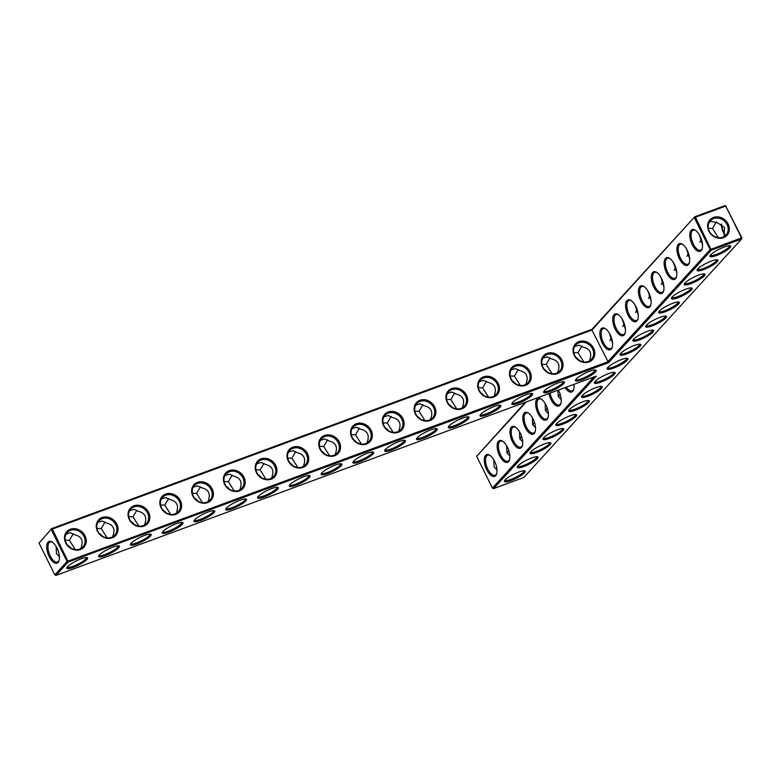<?xml version="1.0" encoding="UTF-8"?>
<svg xmlns="http://www.w3.org/2000/svg" width="781" height="781" viewBox="0 0 781 781"><rect width="100%" height="100%" fill="white"/><g stroke="black" fill="none" stroke-linecap="round" stroke-linejoin="round"><path stroke-width="1.17" d="M741.95 237.912L741.589 238.996L711.325 250.164L695.461 217.235L694.387 217.86L710.163 249.637L711.325 250.164L608.565 362.687L591.939 330.051L52.347 529.069L68.22 561.998L55.988 575.392L596.342 376.081L493.582 488.613L523.846 477.445L741.589 238.996L741.95 237.912L725.715 206.077L741.491 237.863L710.163 249.637L607.716 361.837L67.059 561.48L51.282 529.694L52.347 529.069L51.644 528.61L39.05 543.088L51.644 528.61L591.998 329.299L591.939 330.051L694.748 216.776L591.998 329.299M574.269 355.365A11.578 10.026 -137.6 0 1 584.403 341.229A11.578 10.026 -137.6 0 1 593.13 358.811A11.578 10.026 -137.6 0 1 574.269 355.365M542.483 367.09A11.578 10.026 -137.6 0 1 552.616 352.953A11.578 10.026 -137.6 0 1 561.344 370.536A11.578 10.026 -137.6 0 1 542.483 367.09M510.706 378.814A11.578 10.026 -137.6 0 1 520.829 364.678A11.578 10.026 -137.6 0 1 529.557 382.26A11.578 10.026 -137.6 0 1 510.706 378.814M478.919 390.539A11.578 10.026 -137.6 0 1 489.043 376.403A11.578 10.026 -137.6 0 1 497.77 393.985A11.578 10.026 -137.6 0 1 478.919 390.539M447.132 402.264A11.578 10.026 -137.6 0 1 457.266 388.128A11.578 10.026 -137.6 0 1 465.984 405.71A11.578 10.026 -137.6 0 1 447.132 402.264M415.346 413.989A11.578 10.026 -137.6 0 1 425.479 399.852A11.578 10.026 -137.6 0 1 434.207 417.425A11.578 10.026 -137.6 0 1 415.346 413.989M383.559 425.713A11.578 10.026 -137.6 0 1 393.692 411.577A11.578 10.026 -137.6 0 1 402.42 429.15A11.578 10.026 -137.6 0 1 383.559 425.713M351.772 437.438A11.578 10.026 -137.6 0 1 361.906 423.302A11.578 10.026 -137.6 0 1 370.633 440.875A11.578 10.026 -137.6 0 1 351.772 437.438M319.985 449.153A11.578 10.026 -137.6 0 1 330.119 435.017A11.578 10.026 -137.6 0 1 338.847 452.599A11.578 10.026 -137.6 0 1 319.985 449.153M288.199 460.878A11.578 10.026 -137.6 0 1 298.332 446.742A11.578 10.026 -137.6 0 1 307.06 464.324A11.578 10.026 -137.6 0 1 288.199 460.878M256.422 472.603A11.578 10.026 -137.6 0 1 266.546 458.467A11.578 10.026 -137.6 0 1 275.273 476.049A11.578 10.026 -137.6 0 1 256.422 472.603M224.635 484.327A11.578 10.026 -137.6 0 1 234.759 470.191A11.578 10.026 -137.6 0 1 243.487 487.774A11.578 10.026 -137.6 0 1 224.635 484.327M192.848 496.052A11.578 10.026 -137.6 0 1 202.982 481.916A11.578 10.026 -137.6 0 1 211.7 499.498A11.578 10.026 -137.6 0 1 192.848 496.052M161.062 507.777A11.578 10.026 -137.6 0 1 171.195 493.641A11.578 10.026 -137.6 0 1 179.923 511.223A11.578 10.026 -137.6 0 1 161.062 507.777M129.275 519.502A11.578 10.026 -137.6 0 1 139.409 505.366A11.578 10.026 -137.6 0 1 148.136 522.948A11.578 10.026 -137.6 0 1 129.275 519.502M97.488 531.226A11.578 10.026 -137.6 0 1 107.622 517.09A11.578 10.026 -137.6 0 1 116.349 534.673A11.578 10.026 -137.6 0 1 97.488 531.226M65.702 542.951A11.578 10.026 -137.6 0 1 75.835 528.815A11.578 10.026 -137.6 0 1 84.563 546.397A11.578 10.026 -137.6 0 1 65.702 542.951M700.069 236.165A11.578 5.282 -110.2 0 0 695.266 230.18A11.578 5.282 -110.2 0 0 689.789 234.817A11.578 5.282 -110.2 0 0 694.973 248.866A11.578 5.282 -110.2 0 0 702.148 248.827A11.578 5.282 -110.2 0 0 700.069 236.165M687.221 250.232A11.578 5.282 -110.2 0 0 682.418 244.248A11.578 5.282 -110.2 0 0 676.942 248.885A11.578 5.282 -110.2 0 0 682.125 262.924A11.578 5.282 -110.2 0 0 689.301 262.894A11.578 5.282 -110.2 0 0 687.221 250.232M674.374 264.3A11.578 5.282 -110.2 0 0 669.581 258.316A11.578 5.282 -110.2 0 0 664.104 262.953A11.578 5.282 -110.2 0 0 669.278 276.991A11.578 5.282 -110.2 0 0 676.453 276.962A11.578 5.282 -110.2 0 0 674.374 264.3M661.536 278.368A11.578 5.282 -110.2 0 0 656.733 272.384A11.578 5.282 -110.2 0 0 651.256 277.011A11.578 5.282 -110.2 0 0 656.44 291.059A11.578 5.282 -110.2 0 0 663.606 291.03A11.578 5.282 -110.2 0 0 661.536 278.368M648.689 292.436A11.578 5.282 -110.2 0 0 643.886 286.451A11.578 5.282 -110.2 0 0 638.409 291.079A11.578 5.282 -110.2 0 0 643.593 305.127A11.578 5.282 -110.2 0 0 650.768 305.088A11.578 5.282 -110.2 0 0 648.689 292.436M635.841 306.503A11.578 5.282 -110.2 0 0 631.048 300.519A11.578 5.282 -110.2 0 0 625.571 305.146A11.578 5.282 -110.2 0 0 630.745 319.195A11.578 5.282 -110.2 0 0 637.921 319.156A11.578 5.282 -110.2 0 0 635.841 306.503M623.004 320.561A11.578 5.282 -110.2 0 0 618.201 314.577A11.578 5.282 -110.2 0 0 612.724 319.214A11.578 5.282 -110.2 0 0 617.908 333.262A11.578 5.282 -110.2 0 0 625.073 333.223A11.578 5.282 -110.2 0 0 623.004 320.561M610.156 334.629A11.578 5.282 -110.2 0 0 605.353 328.645A11.578 5.282 -110.2 0 0 599.876 333.282A11.578 5.282 -110.2 0 0 605.06 347.33A11.578 5.282 -110.2 0 0 612.236 347.291A11.578 5.282 -110.2 0 0 610.156 334.629M608.565 362.687L68.22 561.998L67.059 561.48L54.826 574.865L39.05 543.088M574.728 355.423A10.661 9.235 -137.6 0 1 575.753 344.948A10.661 9.235 -137.6 0 1 589.85 345.319A10.661 9.235 -137.6 0 1 591.5 359.328A10.661 9.235 -137.6 0 1 574.728 355.423M542.941 367.148A10.661 9.235 -137.6 0 1 543.966 356.673A10.661 9.235 -137.6 0 1 558.064 357.044A10.661 9.235 -137.6 0 1 559.713 371.053A10.661 9.235 -137.6 0 1 542.941 367.148M511.155 378.873A10.661 9.235 -137.6 0 1 512.18 368.398A10.661 9.235 -137.6 0 1 526.277 368.769A10.661 9.235 -137.6 0 1 527.927 382.778A10.661 9.235 -137.6 0 1 511.155 378.873M479.368 390.598A10.661 9.235 -137.6 0 1 480.393 380.122A10.661 9.235 -137.6 0 1 494.5 380.493A10.661 9.235 -137.6 0 1 496.14 394.503A10.661 9.235 -137.6 0 1 479.368 390.598M447.581 402.322A10.661 9.235 -137.6 0 1 448.616 391.847A10.661 9.235 -137.6 0 1 462.713 392.218A10.661 9.235 -137.6 0 1 464.363 406.227A10.661 9.235 -137.6 0 1 447.581 402.322M415.804 414.037A10.661 9.235 -137.6 0 1 416.829 403.572A10.661 9.235 -137.6 0 1 430.927 403.943A10.661 9.235 -137.6 0 1 432.576 417.952A10.661 9.235 -137.6 0 1 415.804 414.037M384.018 425.762A10.661 9.235 -137.6 0 1 385.043 415.297A10.661 9.235 -137.6 0 1 399.14 415.668A10.661 9.235 -137.6 0 1 400.79 429.677A10.661 9.235 -137.6 0 1 384.018 425.762M352.231 437.487A10.661 9.235 -137.6 0 1 353.256 427.022A10.661 9.235 -137.6 0 1 367.353 427.392A10.661 9.235 -137.6 0 1 369.003 441.392A10.661 9.235 -137.6 0 1 352.231 437.487M320.444 449.212A10.661 9.235 -137.6 0 1 321.469 438.746A10.661 9.235 -137.6 0 1 335.566 439.117A10.661 9.235 -137.6 0 1 337.216 453.117A10.661 9.235 -137.6 0 1 320.444 449.212M288.658 460.936A10.661 9.235 -137.6 0 1 289.683 450.461A10.661 9.235 -137.6 0 1 303.78 450.842A10.661 9.235 -137.6 0 1 305.43 464.841A10.661 9.235 -137.6 0 1 288.658 460.936M256.871 472.661A10.661 9.235 -137.6 0 1 257.896 462.186A10.661 9.235 -137.6 0 1 271.993 462.557A10.661 9.235 -137.6 0 1 273.643 476.566A10.661 9.235 -137.6 0 1 256.871 472.661M225.084 484.386A10.661 9.235 -137.6 0 1 226.109 473.911A10.661 9.235 -137.6 0 1 240.216 474.282A10.661 9.235 -137.6 0 1 241.856 488.291A10.661 9.235 -137.6 0 1 225.084 484.386M193.297 496.111A10.661 9.235 -137.6 0 1 194.332 485.636A10.661 9.235 -137.6 0 1 208.429 486.007A10.661 9.235 -137.6 0 1 210.079 500.016A10.661 9.235 -137.6 0 1 193.297 496.111M161.521 507.835A10.661 9.235 -137.6 0 1 162.546 497.36A10.661 9.235 -137.6 0 1 176.643 497.731A10.661 9.235 -137.6 0 1 178.293 511.74A10.661 9.235 -137.6 0 1 161.521 507.835M129.734 519.56A10.661 9.235 -137.6 0 1 130.759 509.085A10.661 9.235 -137.6 0 1 144.856 509.456A10.661 9.235 -137.6 0 1 146.506 523.465A10.661 9.235 -137.6 0 1 129.734 519.56M97.947 531.285A10.661 9.235 -137.6 0 1 98.972 520.81A10.661 9.235 -137.6 0 1 113.069 521.181A10.661 9.235 -137.6 0 1 114.719 535.19A10.661 9.235 -137.6 0 1 97.947 531.285M66.16 543.01A10.661 9.235 -137.6 0 1 67.186 532.535A10.661 9.235 -137.6 0 1 81.283 532.906A10.661 9.235 -137.6 0 1 82.932 546.915A10.661 9.235 -137.6 0 1 66.16 543.01M695.695 230.473A10.661 4.871 -110.2 0 0 693.235 230.161A10.661 4.871 -110.2 0 0 692.356 241.846A10.661 4.871 -110.2 0 0 700.616 250.164A10.661 4.871 -110.2 0 0 702.275 248.329M682.848 244.541A10.661 4.871 -110.2 0 0 680.388 244.228A10.661 4.871 -110.2 0 0 679.509 255.914A10.661 4.871 -110.2 0 0 687.768 264.232A10.661 4.871 -110.2 0 0 689.438 262.396M670.01 258.609A10.661 4.871 -110.2 0 0 667.55 258.296A10.661 4.871 -110.2 0 0 666.671 269.982A10.661 4.871 -110.2 0 0 674.921 278.3A10.661 4.871 -110.2 0 0 676.59 276.464M657.163 272.676A10.661 4.871 -110.2 0 0 654.703 272.354A10.661 4.871 -110.2 0 0 653.824 284.05A10.661 4.871 -110.2 0 0 662.083 292.367A10.661 4.871 -110.2 0 0 663.743 290.522M644.315 286.744A10.661 4.871 -110.2 0 0 641.855 286.422A10.661 4.871 -110.2 0 0 640.976 298.108A10.661 4.871 -110.2 0 0 649.236 306.435A10.661 4.871 -110.2 0 0 650.905 304.59M631.468 300.812A10.661 4.871 -110.2 0 0 629.008 300.49A10.661 4.871 -110.2 0 0 628.139 312.175A10.661 4.871 -110.2 0 0 636.388 320.493A10.661 4.871 -110.2 0 0 638.057 318.658M618.63 314.87A10.661 4.871 -110.2 0 0 616.17 314.558A10.661 4.871 -110.2 0 0 615.291 326.243A10.661 4.871 -110.2 0 0 623.55 334.561A10.661 4.871 -110.2 0 0 625.21 332.726M605.783 328.938A10.661 4.871 -110.2 0 0 603.322 328.625A10.661 4.871 -110.2 0 0 602.444 340.311A10.661 4.871 -110.2 0 0 610.703 348.629A10.661 4.871 -110.2 0 0 612.363 346.793M518.73 472.056A11.578 2.363 153.6 0 0 504.467 480.92A11.578 2.363 153.6 0 0 515.88 478.45A11.578 2.363 153.6 0 0 524.754 470.855A11.578 2.363 153.6 0 0 518.73 472.056M531.578 457.988A11.578 2.363 153.6 0 0 517.315 466.862A11.578 2.363 153.6 0 0 528.727 464.392A11.578 2.363 153.6 0 0 537.592 456.787A11.578 2.363 153.6 0 0 531.578 457.988M544.425 443.93A11.578 2.363 153.6 0 0 530.162 452.795A11.578 2.363 153.6 0 0 541.575 450.325A11.578 2.363 153.6 0 0 550.439 442.729A11.578 2.363 153.6 0 0 544.425 443.93M557.263 429.862A11.578 2.363 153.6 0 0 543 438.727A11.578 2.363 153.6 0 0 554.412 436.257A11.578 2.363 153.6 0 0 563.286 428.662A11.578 2.363 153.6 0 0 557.263 429.862M570.11 415.795A11.578 2.363 153.6 0 0 555.847 424.659A11.578 2.363 153.6 0 0 567.26 422.189A11.578 2.363 153.6 0 0 576.124 414.594A11.578 2.363 153.6 0 0 570.11 415.795M582.958 401.727A11.578 2.363 153.6 0 0 568.695 410.591A11.578 2.363 153.6 0 0 580.107 408.121A11.578 2.363 153.6 0 0 588.972 400.526A11.578 2.363 153.6 0 0 582.958 401.727M595.805 387.659A11.578 2.363 153.6 0 0 581.533 396.523A11.578 2.363 153.6 0 0 592.945 394.054A11.578 2.363 153.6 0 0 601.819 386.458A11.578 2.363 153.6 0 0 595.805 387.659M608.643 373.591A11.578 2.363 153.6 0 0 594.38 382.465A11.578 2.363 153.6 0 0 605.792 379.996A11.578 2.363 153.6 0 0 614.657 372.391A11.578 2.363 153.6 0 0 608.643 373.591M526.13 394.698A11.578 2.363 153.6 0 0 511.867 403.562A11.578 2.363 153.6 0 0 523.28 401.092A11.578 2.363 153.6 0 0 532.144 393.497A11.578 2.363 153.6 0 0 526.13 394.698M494.344 406.423A11.578 2.363 153.6 0 0 480.081 415.287A11.578 2.363 153.6 0 0 491.493 412.817A11.578 2.363 153.6 0 0 500.367 405.222A11.578 2.363 153.6 0 0 494.344 406.423M462.567 418.147A11.578 2.363 153.6 0 0 448.294 427.012A11.578 2.363 153.6 0 0 459.706 424.542A11.578 2.363 153.6 0 0 468.58 416.947A11.578 2.363 153.6 0 0 462.567 418.147M430.78 429.872A11.578 2.363 153.6 0 0 416.517 438.737A11.578 2.363 153.6 0 0 427.929 436.267A11.578 2.363 153.6 0 0 436.794 428.671A11.578 2.363 153.6 0 0 430.78 429.872M398.993 441.597A11.578 2.363 153.6 0 0 384.73 450.461A11.578 2.363 153.6 0 0 396.143 447.991A11.578 2.363 153.6 0 0 405.007 440.396A11.578 2.363 153.6 0 0 398.993 441.597M367.207 453.322A11.578 2.363 153.6 0 0 352.944 462.186A11.578 2.363 153.6 0 0 364.356 459.716A11.578 2.363 153.6 0 0 373.22 452.121A11.578 2.363 153.6 0 0 367.207 453.322M621.491 359.533A11.578 2.363 153.6 0 0 607.227 368.398A11.578 2.363 153.6 0 0 618.64 365.928A11.578 2.363 153.6 0 0 627.504 358.333A11.578 2.363 153.6 0 0 621.491 359.533M634.338 345.466A11.578 2.363 153.6 0 0 620.065 354.33A11.578 2.363 153.6 0 0 631.478 351.86A11.578 2.363 153.6 0 0 640.352 344.265A11.578 2.363 153.6 0 0 634.338 345.466M647.176 331.398A11.578 2.363 153.6 0 0 632.913 340.262A11.578 2.363 153.6 0 0 644.325 337.792A11.578 2.363 153.6 0 0 653.189 330.197A11.578 2.363 153.6 0 0 647.176 331.398M589.704 371.248A11.578 2.363 153.6 0 0 575.441 380.122A11.578 2.363 153.6 0 0 586.853 377.653A11.578 2.363 153.6 0 0 595.718 370.048A11.578 2.363 153.6 0 0 589.704 371.248M660.023 317.33A11.578 2.363 153.6 0 0 645.76 326.194A11.578 2.363 153.6 0 0 657.172 323.724A11.578 2.363 153.6 0 0 666.037 316.129A11.578 2.363 153.6 0 0 660.023 317.33M672.871 303.262A11.578 2.363 153.6 0 0 658.608 312.127A11.578 2.363 153.6 0 0 670.02 309.657A11.578 2.363 153.6 0 0 678.884 302.062A11.578 2.363 153.6 0 0 672.871 303.262M557.917 382.973A11.578 2.363 153.6 0 0 543.654 391.847A11.578 2.363 153.6 0 0 555.066 389.377A11.578 2.363 153.6 0 0 563.931 381.772A11.578 2.363 153.6 0 0 557.917 382.973M685.708 289.195A11.578 2.363 153.6 0 0 671.445 298.069A11.578 2.363 153.6 0 0 682.858 295.599A11.578 2.363 153.6 0 0 691.732 287.994A11.578 2.363 153.6 0 0 685.708 289.195M698.556 275.127A11.578 2.363 153.6 0 0 684.293 284.001A11.578 2.363 153.6 0 0 695.705 281.531A11.578 2.363 153.6 0 0 704.569 273.936A11.578 2.363 153.6 0 0 698.556 275.127M711.403 261.069A11.578 2.363 153.6 0 0 697.14 269.933A11.578 2.363 153.6 0 0 708.552 267.463A11.578 2.363 153.6 0 0 717.417 259.868A11.578 2.363 153.6 0 0 711.403 261.069M724.251 247.001A11.578 2.363 153.6 0 0 709.978 255.865A11.578 2.363 153.6 0 0 721.39 253.395A11.578 2.363 153.6 0 0 730.264 245.8A11.578 2.363 153.6 0 0 724.251 247.001M335.42 465.046A11.578 2.363 153.6 0 0 321.157 473.911A11.578 2.363 153.6 0 0 332.569 471.441A11.578 2.363 153.6 0 0 341.434 463.846A11.578 2.363 153.6 0 0 335.42 465.046M303.633 476.771A11.578 2.363 153.6 0 0 289.37 485.636A11.578 2.363 153.6 0 0 300.783 483.166A11.578 2.363 153.6 0 0 309.647 475.57A11.578 2.363 153.6 0 0 303.633 476.771M271.847 488.496A11.578 2.363 153.6 0 0 257.584 497.36A11.578 2.363 153.6 0 0 268.996 494.89A11.578 2.363 153.6 0 0 277.86 487.295A11.578 2.363 153.6 0 0 271.847 488.496M240.06 500.211A11.578 2.363 153.6 0 0 225.797 509.085A11.578 2.363 153.6 0 0 237.209 506.615A11.578 2.363 153.6 0 0 246.083 499.02A11.578 2.363 153.6 0 0 240.06 500.211M208.283 511.936A11.578 2.363 153.6 0 0 194.01 520.81A11.578 2.363 153.6 0 0 205.423 518.34A11.578 2.363 153.6 0 0 214.297 510.735A11.578 2.363 153.6 0 0 208.283 511.936M176.496 523.66A11.578 2.363 153.6 0 0 162.233 532.535A11.578 2.363 153.6 0 0 173.646 530.055A11.578 2.363 153.6 0 0 182.51 522.46A11.578 2.363 153.6 0 0 176.496 523.66M144.71 535.385A11.578 2.363 153.6 0 0 130.447 544.25A11.578 2.363 153.6 0 0 141.859 541.78A11.578 2.363 153.6 0 0 150.723 534.184A11.578 2.363 153.6 0 0 144.71 535.385M112.923 547.11A11.578 2.363 153.6 0 0 98.66 555.974A11.578 2.363 153.6 0 0 110.072 553.504A11.578 2.363 153.6 0 0 118.937 545.909A11.578 2.363 153.6 0 0 112.923 547.11M81.136 558.835A11.578 2.363 153.6 0 0 66.873 567.699A11.578 2.363 153.6 0 0 78.285 565.229A11.578 2.363 153.6 0 0 87.15 557.634A11.578 2.363 153.6 0 0 81.136 558.835M725.012 205.608L725.715 206.077L695.461 217.235L694.748 216.776L725.012 205.608L726.174 206.135M525.379 402.254L476.644 456.309L526.326 401.903M58.087 562.427A11.578 5.282 69.8 0 1 47.543 552.431A11.578 5.282 69.8 0 1 52.161 542.024A11.578 5.282 69.8 0 1 59.034 560.66A11.578 5.282 69.8 0 1 58.087 562.427M574.631 346.53L578.975 345.163L583.065 347.115C590.075 348.736 592.262 353.149 589.635 360.344L589.538 360.9M542.844 358.254L547.188 356.888L551.279 358.84C558.288 360.461 560.485 364.873 557.849 372.059L557.751 372.625M511.057 369.979L515.401 368.603L519.502 370.565C526.511 372.186 528.698 376.598 526.062 383.783L525.964 384.35M479.27 381.704L483.615 380.327L487.715 382.29C494.724 383.91 496.911 388.313 494.275 395.508L494.178 396.074M447.484 393.429L451.828 392.052L455.928 394.014C462.938 395.635 465.125 400.038 462.489 407.233L462.391 407.789M415.697 405.154L420.051 403.777L424.142 405.739C431.151 407.36 433.338 411.763 430.702 418.958L430.604 419.514M383.92 416.878L388.264 415.502L392.355 417.464C399.364 419.085 401.551 423.487 398.915 430.682L398.827 431.239M352.133 428.593L356.478 427.227L360.568 429.189C367.578 430.809 369.764 435.212 367.129 442.407L367.041 442.964M320.347 440.318L324.691 438.951L328.781 440.914C335.791 442.534 337.978 446.937 335.352 454.132L335.254 454.688M288.56 452.043L292.904 450.676L296.995 452.638C304.004 454.259 306.201 458.662 303.565 465.857L303.467 466.413M256.773 463.768L261.118 462.401L265.218 464.353C272.227 465.974 274.414 470.387 271.778 477.581L271.681 478.138M224.987 475.492L229.331 474.126L233.431 476.078C240.441 477.699 242.627 482.111 239.992 489.306L239.894 489.863M193.2 487.217L197.544 485.85L201.644 487.803C208.654 489.423 210.841 493.836 208.205 501.031L208.107 501.587M161.413 498.942L165.767 497.565L169.858 499.528C176.867 501.148 179.054 505.561 176.418 512.746L176.321 513.312M129.636 510.667L133.981 509.29L138.071 511.252C145.081 512.873 147.267 517.286 144.631 524.471L144.544 525.037M97.85 522.391L102.194 521.015L106.284 522.977C113.294 524.598 115.481 529.001 112.845 536.196L112.757 536.752M66.063 534.116L70.407 532.74L74.498 534.702C81.507 536.322 83.694 540.725 81.068 547.92L80.97 548.477M713.453 217.43A11.549 9.997 42.4 0 0 712.643 235.686A11.549 9.997 42.4 0 0 729.337 229.536A11.549 9.997 42.4 0 0 713.453 217.43M699.298 234.749L702.51 244.941M686.46 248.817L689.662 259.009M673.612 262.885L676.824 273.077M660.765 276.952L663.977 287.144M647.927 291.02L651.129 301.212M635.08 305.078L638.282 315.27M622.232 319.146L625.444 329.338M609.385 333.214L612.597 343.406M593.872 376.989L492.42 488.086L493.582 488.613M54.826 574.865L55.988 575.392M504.868 480.247A10.661 2.177 153.6 0 0 504.877 480.276A10.661 2.177 153.6 0 0 515.401 477.484A10.661 2.177 153.6 0 0 523.983 470.797A10.661 2.177 153.6 0 0 523.973 470.767M517.715 466.179A10.661 2.177 153.6 0 0 517.725 466.208A10.661 2.177 153.6 0 0 528.249 463.416A10.661 2.177 153.6 0 0 536.83 456.729A10.661 2.177 153.6 0 0 536.811 456.7M530.563 452.121A10.661 2.177 153.6 0 0 530.572 452.14A10.661 2.177 153.6 0 0 541.087 449.358A10.661 2.177 153.6 0 0 549.668 442.661A10.661 2.177 153.6 0 0 549.658 442.632M543.4 438.053A10.661 2.177 153.6 0 0 543.41 438.073A10.661 2.177 153.6 0 0 553.934 435.29A10.661 2.177 153.6 0 0 562.515 428.593A10.661 2.177 153.6 0 0 562.505 428.574M556.248 423.985A10.661 2.177 153.6 0 0 556.257 424.005A10.661 2.177 153.6 0 0 566.781 421.223A10.661 2.177 153.6 0 0 575.363 414.526A10.661 2.177 153.6 0 0 575.343 414.506M569.095 409.918A10.661 2.177 153.6 0 0 569.105 409.947A10.661 2.177 153.6 0 0 579.619 407.155A10.661 2.177 153.6 0 0 588.2 400.458A10.661 2.177 153.6 0 0 588.191 400.438M581.933 395.85A10.661 2.177 153.6 0 0 581.952 395.879A10.661 2.177 153.6 0 0 592.467 393.087A10.661 2.177 153.6 0 0 601.048 386.4A10.661 2.177 153.6 0 0 601.038 386.37M594.78 381.782A10.661 2.177 153.6 0 0 594.79 381.811A10.661 2.177 153.6 0 0 605.314 379.019A10.661 2.177 153.6 0 0 613.895 372.332A10.661 2.177 153.6 0 0 613.876 372.303M512.268 402.889A10.661 2.177 153.6 0 0 512.277 402.918A10.661 2.177 153.6 0 0 522.801 400.126A10.661 2.177 153.6 0 0 531.383 393.439A10.661 2.177 153.6 0 0 531.363 393.409M480.481 414.613A10.661 2.177 153.6 0 0 480.491 414.643A10.661 2.177 153.6 0 0 491.015 411.851A10.661 2.177 153.6 0 0 499.596 405.163A10.661 2.177 153.6 0 0 499.586 405.134M448.694 426.338A10.661 2.177 153.6 0 0 448.714 426.367A10.661 2.177 153.6 0 0 459.228 423.575A10.661 2.177 153.6 0 0 467.809 416.878A10.661 2.177 153.6 0 0 467.799 416.859M416.917 438.063A10.661 2.177 153.6 0 0 416.927 438.092A10.661 2.177 153.6 0 0 427.441 435.3A10.661 2.177 153.6 0 0 436.023 428.603A10.661 2.177 153.6 0 0 436.013 428.584M385.131 449.788A10.661 2.177 153.6 0 0 385.14 449.807A10.661 2.177 153.6 0 0 395.655 447.025A10.661 2.177 153.6 0 0 404.236 440.328A10.661 2.177 153.6 0 0 404.226 440.308M353.344 461.512A10.661 2.177 153.6 0 0 353.354 461.532A10.661 2.177 153.6 0 0 363.878 458.75A10.661 2.177 153.6 0 0 372.449 452.053A10.661 2.177 153.6 0 0 372.439 452.033M607.628 367.714A10.661 2.177 153.6 0 0 607.638 367.744A10.661 2.177 153.6 0 0 618.162 364.961A10.661 2.177 153.6 0 0 626.733 358.264A10.661 2.177 153.6 0 0 626.723 358.235M620.465 353.656A10.661 2.177 153.6 0 0 620.485 353.676A10.661 2.177 153.6 0 0 630.999 350.894A10.661 2.177 153.6 0 0 639.58 344.196A10.661 2.177 153.6 0 0 639.571 344.177M633.313 339.589A10.661 2.177 153.6 0 0 633.323 339.608A10.661 2.177 153.6 0 0 643.847 336.826A10.661 2.177 153.6 0 0 652.428 330.129A10.661 2.177 153.6 0 0 652.418 330.109M575.841 379.439A10.661 2.177 153.6 0 0 575.851 379.468A10.661 2.177 153.6 0 0 586.375 376.676A10.661 2.177 153.6 0 0 594.956 369.989A10.661 2.177 153.6 0 0 594.937 369.96M646.16 325.521A10.661 2.177 153.6 0 0 646.17 325.55A10.661 2.177 153.6 0 0 656.694 322.758A10.661 2.177 153.6 0 0 665.275 316.061A10.661 2.177 153.6 0 0 665.256 316.041M659.008 311.453A10.661 2.177 153.6 0 0 659.018 311.482A10.661 2.177 153.6 0 0 669.532 308.69A10.661 2.177 153.6 0 0 678.113 302.003A10.661 2.177 153.6 0 0 678.103 301.974M544.054 391.164A10.661 2.177 153.6 0 0 544.064 391.193A10.661 2.177 153.6 0 0 554.588 388.401A10.661 2.177 153.6 0 0 563.169 381.714A10.661 2.177 153.6 0 0 563.15 381.684M671.845 297.385A10.661 2.177 153.6 0 0 671.855 297.415A10.661 2.177 153.6 0 0 682.379 294.622A10.661 2.177 153.6 0 0 690.96 287.935A10.661 2.177 153.6 0 0 690.951 287.906M684.693 283.318A10.661 2.177 153.6 0 0 684.703 283.347A10.661 2.177 153.6 0 0 695.227 280.555A10.661 2.177 153.6 0 0 703.808 273.867A10.661 2.177 153.6 0 0 703.788 273.838M697.54 269.26A10.661 2.177 153.6 0 0 697.55 269.279A10.661 2.177 153.6 0 0 708.064 266.497A10.661 2.177 153.6 0 0 716.646 259.8A10.661 2.177 153.6 0 0 716.636 259.77M710.378 255.192A10.661 2.177 153.6 0 0 710.398 255.211A10.661 2.177 153.6 0 0 720.912 252.429A10.661 2.177 153.6 0 0 729.493 245.732A10.661 2.177 153.6 0 0 729.483 245.712M321.557 473.237A10.661 2.177 153.6 0 0 321.567 473.257A10.661 2.177 153.6 0 0 332.091 470.474A10.661 2.177 153.6 0 0 340.672 463.777A10.661 2.177 153.6 0 0 340.653 463.758M289.771 484.962A10.661 2.177 153.6 0 0 289.78 484.981A10.661 2.177 153.6 0 0 300.304 482.199A10.661 2.177 153.6 0 0 308.885 475.502A10.661 2.177 153.6 0 0 308.866 475.473M257.984 496.687A10.661 2.177 153.6 0 0 257.994 496.706A10.661 2.177 153.6 0 0 268.518 493.924A10.661 2.177 153.6 0 0 277.099 487.227A10.661 2.177 153.6 0 0 277.089 487.198M226.197 508.402A10.661 2.177 153.6 0 0 226.207 508.431A10.661 2.177 153.6 0 0 236.731 505.639A10.661 2.177 153.6 0 0 245.312 498.952A10.661 2.177 153.6 0 0 245.302 498.922M194.41 520.126A10.661 2.177 153.6 0 0 194.43 520.156A10.661 2.177 153.6 0 0 204.944 517.364A10.661 2.177 153.6 0 0 213.525 510.676A10.661 2.177 153.6 0 0 213.516 510.647M162.633 531.851A10.661 2.177 153.6 0 0 162.643 531.881A10.661 2.177 153.6 0 0 173.157 529.088A10.661 2.177 153.6 0 0 181.739 522.401A10.661 2.177 153.6 0 0 181.729 522.372M130.847 543.576A10.661 2.177 153.6 0 0 130.857 543.605A10.661 2.177 153.6 0 0 141.371 540.813A10.661 2.177 153.6 0 0 149.952 534.126A10.661 2.177 153.6 0 0 149.942 534.097M99.06 555.301A10.661 2.177 153.6 0 0 99.07 555.33A10.661 2.177 153.6 0 0 109.594 552.538A10.661 2.177 153.6 0 0 118.165 545.841A10.661 2.177 153.6 0 0 118.156 545.821M67.273 567.026A10.661 2.177 153.6 0 0 67.283 567.055A10.661 2.177 153.6 0 0 77.807 564.263A10.661 2.177 153.6 0 0 86.388 557.566A10.661 2.177 153.6 0 0 86.369 557.546M59.171 560.162A10.661 4.871 69.8 0 1 58.458 561.344A10.661 4.871 69.8 0 1 57.501 561.998A10.661 4.871 69.8 0 1 49.252 553.68A10.661 4.871 69.8 0 1 50.13 541.994A10.661 4.871 69.8 0 1 52.591 542.317M550.058 357.844L546.192 364.415L552.079 373.699M581.845 346.12L577.979 352.69L583.866 361.974M573.762 352.553L577.979 352.69M518.281 369.569L514.415 376.139L520.292 385.423M541.975 364.268L546.192 364.415M486.495 381.294L482.629 387.864L488.515 397.148M510.188 375.993L514.415 376.139M454.708 393.019L450.842 399.589L456.729 408.873M478.402 387.718L482.629 387.864M422.921 404.743L419.055 411.304L424.942 420.598M446.615 399.442L450.842 399.589M391.135 416.468L387.269 423.029L393.155 432.323M414.828 411.167L419.055 411.304M359.348 428.193L355.482 434.753L361.369 444.047M383.051 422.892L387.269 423.029M327.561 439.918L323.695 446.478L329.582 455.772M351.265 434.617L355.482 434.753M295.774 451.643L291.909 458.203L297.795 467.497M319.478 446.341L323.695 446.478M263.998 463.358L260.132 469.928L266.009 479.222M287.691 458.066L291.909 458.203M232.211 475.082L228.345 481.652L234.232 490.937M255.904 469.791L260.132 469.928M200.424 486.807L196.558 493.377L202.445 502.661M224.118 481.516L228.345 481.652M168.637 498.532L164.771 505.102L170.658 514.386M192.331 493.231L196.558 493.377M136.851 510.257L132.985 516.827L138.872 526.111M160.544 504.956L164.771 505.102M105.064 521.981L101.198 528.552L107.085 537.836M128.767 516.68L132.985 516.827M73.277 533.706L69.411 540.276L75.298 549.56M96.981 528.405L101.198 528.552M59.405 556.804L56.447 553.641L56.173 546.554M65.194 540.13L69.411 540.276M713.541 218.563A10.631 9.206 42.4 0 0 710.319 220.72A10.631 9.206 42.4 0 0 711.96 234.681A10.631 9.206 42.4 0 0 726.018 235.052A10.631 9.206 42.4 0 0 725.881 222.741A10.631 9.206 42.4 0 0 713.541 218.563M724.055 236.623L724.524 227.369L717.612 222.888L711.022 221.326L709.197 222.302M718.364 237.688L712.506 228.472L708.338 228.325M712.506 228.472L716.372 221.882M699.815 242.217L701.338 239.24M686.968 256.285L688.5 253.308M674.12 270.353L675.653 267.375M661.282 284.421L662.805 281.433M648.435 298.488L649.958 295.501M635.588 312.556L637.12 309.569M622.75 326.614L624.273 323.637M721.595 224.215A11.578 5.282 -110.2 0 0 724.807 234.417M492.42 488.086L476.644 456.309M573.947 384.34A11.578 5.282 69.8 0 1 573.703 389.485A11.578 5.282 69.8 0 1 565.083 387.61M558.356 390.09A11.578 5.282 69.8 0 1 560.856 403.552A11.578 5.282 69.8 0 1 550.966 399.452A11.578 5.282 69.8 0 1 548.926 393.575M538.119 413.51A11.578 5.282 69.8 0 1 535.864 401.551A11.578 5.282 69.8 0 1 541.135 398.974A11.578 5.282 69.8 0 1 548.008 417.62A11.578 5.282 69.8 0 1 538.119 413.51M525.281 427.578A11.578 5.282 69.8 0 1 523.026 415.619A11.578 5.282 69.8 0 1 528.288 413.042A11.578 5.282 69.8 0 1 535.17 431.688A11.578 5.282 69.8 0 1 525.281 427.578M512.434 441.646A11.578 5.282 69.8 0 1 510.178 429.687A11.578 5.282 69.8 0 1 515.44 427.109A11.578 5.282 69.8 0 1 522.323 445.756A11.578 5.282 69.8 0 1 512.434 441.646M499.586 455.714A11.578 5.282 69.8 0 1 497.331 443.754A11.578 5.282 69.8 0 1 502.603 441.177A11.578 5.282 69.8 0 1 509.476 459.824A11.578 5.282 69.8 0 1 499.586 455.714M486.748 469.781A11.578 5.282 69.8 0 1 484.493 457.822A11.578 5.282 69.8 0 1 489.755 455.245A11.578 5.282 69.8 0 1 496.628 473.891A11.578 5.282 69.8 0 1 486.748 469.781M576.027 357.483A10.661 9.235 -137.6 0 1 578.994 360.187M544.25 369.208A10.661 9.235 -137.6 0 1 547.208 371.912M611.425 337.704L609.902 340.682M512.463 380.933A10.661 9.235 -137.6 0 1 515.421 383.637M480.676 392.658A10.661 9.235 -137.6 0 1 483.634 395.362M448.89 404.382A10.661 9.235 -137.6 0 1 451.857 407.086M417.103 416.097A10.661 9.235 -137.6 0 1 420.071 418.811M385.316 427.822A10.661 9.235 -137.6 0 1 388.284 430.536M353.529 439.547A10.661 9.235 -137.6 0 1 356.497 442.261M321.743 451.272A10.661 9.235 -137.6 0 1 324.711 453.976M289.966 462.996A10.661 9.235 -137.6 0 1 292.924 465.701M258.179 474.721A10.661 9.235 -137.6 0 1 261.137 477.425M226.392 486.446A10.661 9.235 -137.6 0 1 229.35 489.15M194.606 498.171A10.661 9.235 -137.6 0 1 197.573 500.875M162.819 509.895A10.661 9.235 -137.6 0 1 165.787 512.6M131.032 521.62A10.661 9.235 -137.6 0 1 134 524.324M99.246 533.345A10.661 9.235 -137.6 0 1 102.213 536.049M67.459 545.06A10.661 9.235 -137.6 0 1 70.427 547.774M721.312 224.049A10.661 4.871 -110.2 0 0 724.661 234.847M573.83 388.987A10.661 4.871 69.8 0 1 572.17 390.832A10.661 4.871 69.8 0 1 566.284 387.171M560.992 403.055A10.661 4.871 69.8 0 1 559.323 404.89A10.661 4.871 69.8 0 1 552.04 398.827A10.661 4.871 69.8 0 1 550.097 393.136M548.145 417.122A10.661 4.871 69.8 0 1 546.475 418.958A10.661 4.871 69.8 0 1 539.193 412.895A10.661 4.871 69.8 0 1 539.105 398.954A10.661 4.871 69.8 0 1 541.565 399.267M535.297 431.19A10.661 4.871 69.8 0 1 533.638 433.025A10.661 4.871 69.8 0 1 526.345 426.963A10.661 4.871 69.8 0 1 526.257 413.022A10.661 4.871 69.8 0 1 528.717 413.334M522.46 445.258A10.661 4.871 69.8 0 1 520.79 447.093A10.661 4.871 69.8 0 1 513.507 441.031A10.661 4.871 69.8 0 1 513.41 427.09A10.661 4.871 69.8 0 1 515.87 427.402M509.612 459.316A10.661 4.871 69.8 0 1 507.943 461.161A10.661 4.871 69.8 0 1 500.66 455.098A10.661 4.871 69.8 0 1 500.572 441.148A10.661 4.871 69.8 0 1 503.032 441.47M496.765 473.384A10.661 4.871 69.8 0 1 495.105 475.229A10.661 4.871 69.8 0 1 487.813 469.156A10.661 4.871 69.8 0 1 487.725 455.216A10.661 4.871 69.8 0 1 490.185 455.538M506.635 445.746L506.918 452.785L509.847 455.938M493.787 459.814L494.07 466.853L496.999 470.006M507.142 453.214L508.675 450.227M519.482 431.678L519.765 438.717L522.684 441.87M519.99 439.147L521.523 436.169M532.32 417.61L532.603 424.659L535.532 427.803M532.837 425.079L534.36 422.101M545.167 403.543L545.45 410.591L548.379 413.735M545.675 411.011L547.208 408.033M557.78 390.305L558.298 396.523L561.217 399.677M558.522 396.953L560.055 393.966M572.883 384.73L574.064 385.609"/></g></svg>
